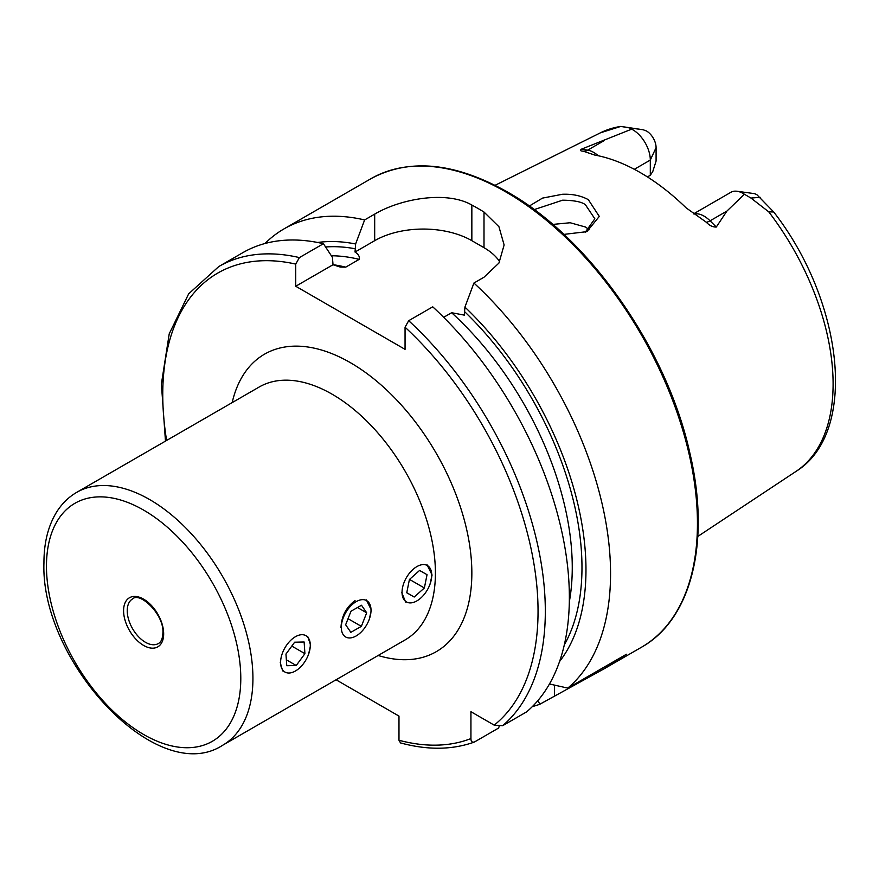 <?xml version="1.0" encoding="UTF-8"?>
<svg xmlns="http://www.w3.org/2000/svg" width="879" height="879" viewBox="0 0 879 879"><rect width="100%" height="100%" fill="white"/><g stroke="black" fill="none" stroke-linecap="round" stroke-linejoin="round"><path stroke-width="1.32" d="M585.194 232.309L594.841 218.783L585.403 204.719C581.799 201.873 574.207 200.357 562.648 200.181L534.201 209.609M529.29 206.038L542.508 198.105L562.428 194.27C572.416 193.885 581.052 195.687 588.337 199.665L599.28 216.421L586.897 231.649L563.868 234.396M693.608 213.828L730.889 192.303A24.733 14.284 60 0 1 737.009 191.259A24.733 14.284 60 0 1 743.249 193.523A24.733 14.284 60 0 1 744.403 194.237L726.9 211.092L716.297 227.035C712.803 227.178 709.474 225.573 706.32 222.244L686.081 207.829A199.489 115.171 60 0 0 640.362 172.636A199.489 115.171 60 0 0 594.644 155.034L583.206 151.166A12.02 8.9 98.9 0 0 587.666 150.155L581.437 149.177C579.832 150.397 580.415 151.067 583.206 151.166M369.334 619.124L371.345 610.037L366.345 599.885M308.606 654.185L310.628 645.087L307.782 636.693M430.062 584.063L432.072 574.976L427.073 564.823M355.05 600.621C346.194 607.202 341.513 616.179 340.986 627.562M589.216 229.738L585.403 227.002L570.174 222.75L552.737 224.42M443.664 317.319L451.63 312.726L464.332 315.132L464.925 307.09L473.924 283.038L483.999 277.226L498.931 263.063L504.117 244.966L498.942 226.727L483.999 212.037A270.523 156.187 -120 0 0 477.923 208.422A270.523 156.187 -120 0 0 471.847 205.027C446.29 190.38 400.428 198.841 374.685 214.124L364.62 219.937L355.621 243.988L355.028 252.031C358.478 254.24 359.863 256.69 359.203 259.36L345.722 267.15L340.195 267.051L333.02 264.733L332.427 257.382L323.428 243.714L299.387 257.591L295.74 264.096L295.74 286.257L405.054 349.359L405.054 327.197L408.691 320.703L432.732 306.826A270.523 156.187 60 0 1 526.609 711.88L502.568 725.757L494.207 725.142L470.935 711.704L470.935 738.569A265.37 153.21 60 0 1 398.978 740.261L400.505 742.92C427.425 750.226 451.938 749.974 474.056 742.173L474.583 741.92C472.155 742.689 470.946 741.568 470.935 738.569M473.924 283.038A270.523 156.187 60 0 1 567.801 688.103L549.463 683.983M532.355 706.595A270.523 156.187 60 0 0 539.816 704.255L604.016 668.864L626.452 654.24L567.801 688.103M634.319 169.295L650.306 160.066L656.086 147.628L656.086 161.055L652.778 171.537L650.306 175.251L647.427 176.921M737.009 191.259L753.49 193.501A13.581 7.845 60 0 1 756.929 194.753L773.696 211.971L768.751 211.839L750.952 198.061L744.403 194.237M656.086 147.628A13.581 7.845 -120 0 0 646.472 130.982L643.131 129.751L620.794 126.422L629.397 127.884L631.671 129.158L581.437 149.177M600.489 132.784L620.794 126.422A195.632 112.951 60 0 0 600.489 132.784L495.075 185.315M464.925 307.09A248.471 143.464 60 0 1 559.56 661.524M336.075 679.775L398.978 716.088L398.978 740.261M499.118 726.483L498.613 728.043L474.583 741.92M299.387 257.591A270.523 156.187 60 0 0 218.783 266.546L242.824 252.669A270.523 156.187 60 0 1 323.428 243.714M317.627 242.483A248.471 143.464 60 0 1 355.621 243.988M539.816 704.255L537.959 700.519M264.997 243.505A270.523 156.187 60 0 1 284.016 228.881A270.523 156.187 60 0 1 364.62 219.937M499.701 261.744A68.705 39.665 0 0 0 483.999 247.691L471.847 240.681A68.705 39.665 0 0 0 374.685 240.681L355.028 252.031M333.02 264.733L295.74 286.257M401.714 592.501L405.604 602.005M280.258 662.623L282.653 670.897M631.671 129.158A24.733 14.284 -120 0 1 650.306 160.066L650.306 175.251M371.015 610.356A20.997 12.13 120 0 0 356.281 601.588A20.997 12.13 120 0 0 341.316 627.232A20.997 12.13 120 0 0 356.05 636.011A20.997 12.13 120 0 0 371.015 610.356M361.5 605.246L350.985 611.224L345.645 624.771L350.842 632.342L361.357 626.364L366.686 612.817L361.5 605.246M357.5 607.521L366.686 612.817M348.051 618.684L361.357 626.364M307.705 637.11A20.997 12.13 120 0 0 287.07 644.527A20.997 12.13 120 0 0 283.17 670.6A20.997 12.13 120 0 0 303.804 663.195A20.997 12.13 120 0 0 307.705 637.11M294.652 642.197L285.961 654.064L286.752 665.722L296.234 665.513L304.914 653.657L304.134 642L294.652 642.197M291.806 646.087L304.914 653.657M286.356 659.81L296.234 665.513M431.226 570.965A20.997 12.13 120 0 0 412.998 569.438A20.997 12.13 120 0 0 402.56 596.511A20.997 12.13 120 0 0 420.788 598.039A20.997 12.13 120 0 0 431.226 570.965M419.58 570.449L409.427 579.492L406.746 592.787L414.207 597.028L424.359 587.985L427.04 574.69L419.58 570.449M409.515 579.415L424.359 587.985M406.757 592.732L414.207 597.028M693.916 214.036A24.733 14.284 60 0 1 704.079 216.146A24.733 14.284 60 0 1 710.067 220.816L716.297 227.035M706.32 222.244A12.02 4.153 134.9 0 0 710.067 220.816L726.9 211.092M222.695 745.238L405.175 639.879A145.991 84.285 -120 0 0 435.413 573.042A145.991 84.285 -120 0 0 332.185 394.242A145.991 84.285 -120 0 0 259.184 387.013L76.704 492.361C68.573 497.096 61.882 503.667 56.619 512.061C48.169 525.862 43.939 542.75 43.95 562.703C40.159 661.162 157.242 788.056 222.695 745.238A145.991 84.285 -120 0 0 252.932 678.401A145.991 84.285 -120 0 0 189.205 531.476A145.991 84.285 -120 0 0 76.704 492.361M232.166 402.604A171.757 99.162 60 0 1 350.402 362.686A171.757 99.162 60 0 1 471.045 556.451A171.757 99.162 60 0 1 378.157 655.481M127.235 610.729A25.766 14.877 -120 0 0 138.475 636.66A25.766 14.877 -120 0 0 158.33 643.56C161.132 642.153 162.659 638.572 162.912 632.825C164.219 614.388 139.761 591.479 132.564 598.94A25.766 14.877 -120 0 0 127.235 610.729M240.791 678.401A137.41 79.33 -120 0 0 143.629 510.106A137.41 79.33 -120 0 0 46.466 566.208A137.41 79.33 -120 0 0 143.629 734.492A137.41 79.33 -120 0 0 240.791 678.401M163.67 633.869A28.337 16.36 -120 0 0 143.629 599.159A28.337 16.36 -120 0 0 123.587 610.729A28.337 16.36 -120 0 0 143.629 645.439A28.337 16.36 -120 0 0 163.67 633.869M506.161 192.116A270.523 156.187 60 0 1 682.884 430.501A270.523 156.187 60 0 1 641.417 647.274C691.696 619.255 710.682 541.717 689.993 453.641C667.414 349.699 589.523 237.956 507.447 191.985C454.817 162.395 409.295 157.967 370.905 178.723A270.523 156.187 60 0 1 506.161 192.116M768.751 211.839A195.632 112.951 60 0 1 795.989 471.419L697.805 536.443M408.691 320.703A270.523 156.187 60 0 1 502.568 725.757M405.054 327.197A265.37 153.21 60 0 1 494.207 725.142M464.925 311.957A242.824 140.19 60 0 1 564.318 644.867M166.603 440.456A265.37 153.21 60 0 1 295.74 264.096M332.987 264.678A235.957 136.223 60 0 1 345.722 267.15M451.63 312.726A235.957 136.223 60 0 1 569.328 601.763M331.372 255.767A235.957 136.223 60 0 1 359.203 259.36M325.593 246.988A242.824 140.19 60 0 1 355.621 248.845M483.999 212.037L483.999 247.691M471.847 205.027L471.847 240.681M374.685 214.124L374.685 240.681M554.462 695.805L554.462 685.126M750.952 198.061L760.148 197.314M598.247 155.748A24.733 14.284 -120 0 0 587.666 150.155L604.499 140.431M629.397 127.884L643.131 129.751M604.016 668.864L641.417 647.274M773.696 211.971C843.313 301.222 858.761 432.6 795.989 471.419M218.783 266.546L188.677 293.817L169.218 333.844L161.395 383.947L165.472 441.104M284.016 228.881L370.905 178.723"/></g></svg>
